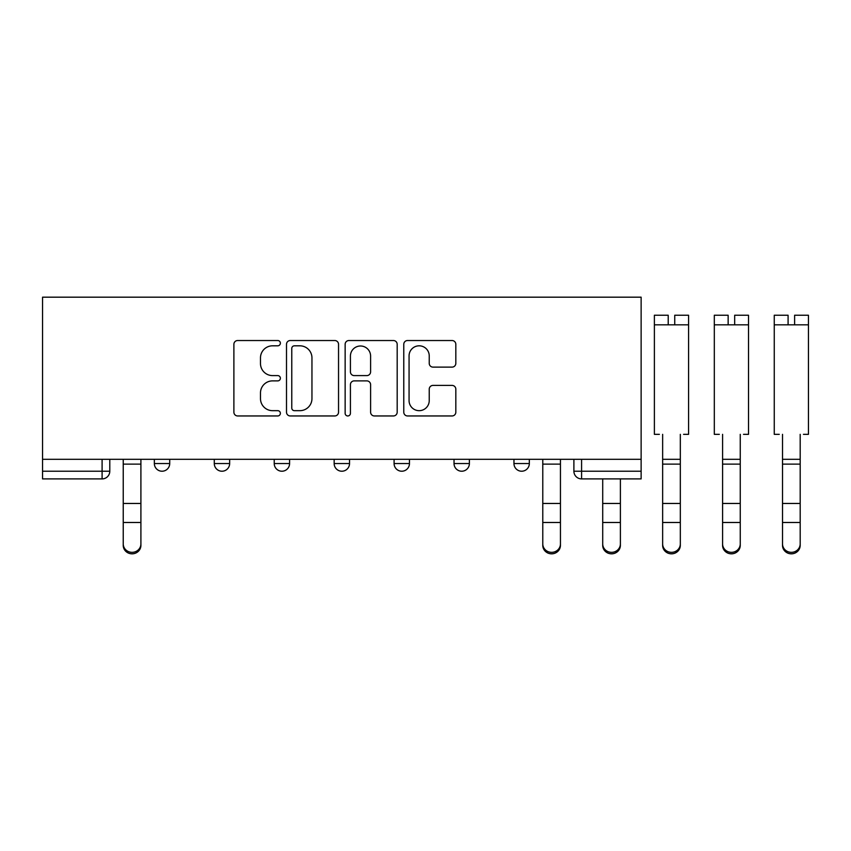 <?xml version="1.0" encoding="UTF-8"?>
<svg xmlns="http://www.w3.org/2000/svg" width="851" height="851" viewBox="0 0 851 851"><rect width="100%" height="100%" fill="white"/><g stroke="black" fill="none" stroke-linecap="round" stroke-linejoin="round"><path stroke-width="1.28" d="M280.373 343.176A2.638 2.638 0 0 0 277.734 340.528L237.663 340.528A3.776 3.776 0 0 0 233.887 344.304L233.887 412.182A3.776 3.776 0 0 0 237.663 415.958L277.734 415.958A2.638 2.638 0 0 0 280.373 413.32A2.638 2.638 0 0 0 277.734 410.671L272.543 410.671A12.063 12.063 0 0 1 260.48 398.608L260.48 392.949A12.063 12.063 0 0 1 272.543 380.886L277.734 380.886A2.638 2.638 0 0 0 280.373 378.248A2.638 2.638 0 0 0 277.734 375.599L272.543 375.599A12.063 12.063 0 0 1 260.48 363.537L260.48 357.877A12.063 12.063 0 0 1 272.543 345.814L277.734 345.814A2.638 2.638 0 0 0 280.373 343.176M513.961 459.306L513.961 463.54L529.333 463.54A7.68 7.68 0 0 1 521.642 471.22A7.68 7.68 0 0 1 513.961 463.54L513.961 459.306M454.03 459.306L454.03 463.54L469.39 463.54A7.68 7.68 0 0 1 461.71 471.22A7.68 7.68 0 0 1 454.03 463.54L454.03 459.306M334.156 459.306L334.156 463.54L349.527 463.54A7.68 7.68 0 0 1 341.836 471.22A7.68 7.68 0 0 1 334.156 463.54L334.156 459.306M452.051 367.121A3.776 3.776 0 0 0 455.828 363.345L455.828 344.304A3.776 3.776 0 0 0 452.051 340.528L407.555 340.528A3.776 3.776 0 0 0 403.778 344.304L403.778 412.182A3.776 3.776 0 0 0 407.555 415.958L452.051 415.958A3.776 3.776 0 0 0 455.828 412.182L455.828 389.184A3.776 3.776 0 0 0 452.051 385.407L433.01 385.407A3.776 3.776 0 0 0 429.234 389.184L429.234 400.587A10.084 10.084 0 0 1 419.149 410.671A10.084 10.084 0 0 1 409.065 400.587L409.065 355.899A10.084 10.084 0 0 1 419.149 345.814A10.084 10.084 0 0 1 429.234 355.899L429.234 363.345A3.776 3.776 0 0 0 433.01 367.121L452.051 367.121M641.133 459.306L42.55 459.306L42.55 297.18L641.133 297.18L641.133 478.9L581.584 478.9A7.68 7.68 0 0 1 573.893 471.22L641.133 471.22M338.538 344.304A3.776 3.776 0 0 0 334.773 340.528L290.265 340.528A3.776 3.776 0 0 0 286.5 344.304L286.5 412.182A3.776 3.776 0 0 0 290.265 415.958L334.773 415.958A3.776 3.776 0 0 0 338.538 412.182L338.538 344.304M348.91 340.528L393.407 340.528A3.776 3.776 0 0 1 397.183 344.304L397.183 412.182A3.776 3.776 0 0 1 393.407 415.958L374.366 415.958A3.776 3.776 0 0 1 370.6 412.182L370.6 384.652A3.776 3.776 0 0 0 366.824 380.886L354.186 380.886A3.776 3.776 0 0 0 350.421 384.652L350.421 413.32A2.638 2.638 0 0 1 347.782 415.958A2.638 2.638 0 0 1 345.144 413.32L345.144 344.304A3.776 3.776 0 0 1 348.91 340.528M573.893 459.306L573.893 471.22M109.79 459.306L109.79 471.22L109.79 459.306M102.099 459.306L102.099 478.9L42.55 478.9L42.55 471.22L109.79 471.22A7.68 7.68 0 0 1 102.099 478.9A7.68 7.68 0 0 0 109.79 471.22M42.55 459.306L42.55 471.22M529.333 459.306L529.333 463.54L529.333 459.306M469.39 463.54L469.39 459.306L469.39 463.54A7.68 7.68 0 0 1 461.71 471.22M409.459 459.306L409.459 463.54A7.68 7.68 0 0 1 401.778 471.22A7.68 7.68 0 0 1 394.087 463.54A7.68 7.68 0 0 0 401.778 471.22A7.68 7.68 0 0 0 409.459 463.54L409.459 459.306M394.087 459.306L394.087 463.54L409.459 463.54M349.527 459.306L349.527 463.54M289.585 459.306L289.585 463.54A7.68 7.68 0 0 1 281.904 471.22A7.68 7.68 0 0 1 274.224 463.54A7.68 7.68 0 0 0 281.904 471.22A7.68 7.68 0 0 0 289.585 463.54L274.224 463.54L274.224 459.306M214.282 459.306L214.282 463.54L229.653 463.54L229.653 459.306L229.653 463.54A7.68 7.68 0 0 1 221.973 471.22A7.68 7.68 0 0 1 214.282 463.54A7.68 7.68 0 0 0 221.973 471.22M154.35 459.306L154.35 463.54L169.721 463.54L169.721 459.306L169.721 463.54A7.68 7.68 0 0 1 162.041 471.22A7.68 7.68 0 0 1 154.35 463.54A7.68 7.68 0 0 0 162.041 471.22M294.414 345.814A2.638 2.638 0 0 0 291.776 348.453L291.776 408.033A2.638 2.638 0 0 0 294.414 410.671L299.882 410.671A12.063 12.063 0 0 0 311.955 398.608L311.955 357.877A12.063 12.063 0 0 0 299.882 345.814L294.414 345.814M370.6 356.09A10.084 10.084 0 0 0 360.505 345.995A10.084 10.084 0 0 0 350.421 356.09L350.421 371.834A3.776 3.776 0 0 0 354.186 375.599L366.824 375.599A3.776 3.776 0 0 0 370.6 371.834L370.6 356.09M123.235 545.385L123.235 543.895A8.84 8.436 0 0 0 132.065 552.342A8.84 8.436 0 0 0 140.904 543.895L140.904 545.385A8.84 8.436 180 0 1 132.065 553.82A8.84 8.436 180 0 1 123.235 545.385L123.235 523.971M140.904 545.385L140.904 523.971M123.235 459.306L123.235 543.895M140.904 459.306L140.904 543.895M620.39 545.385L620.39 543.895L620.39 545.385A8.84 8.436 180 0 1 611.55 553.82A8.84 8.436 180 0 1 602.71 545.385L602.71 523.971M659.376 434.34L654.387 434.34L654.387 315.232L668.216 315.232L668.216 324.837L654.387 324.837M688.576 315.232L674.747 315.232L688.576 315.232L688.576 434.34L683.587 434.34M662.642 545.385L662.642 543.895A8.84 8.436 0 0 0 671.482 552.342A8.84 8.436 0 0 0 680.321 543.895L680.321 545.385A8.84 8.436 180 0 1 671.482 553.82A8.84 8.436 180 0 1 662.642 545.385L662.642 523.971M719.318 434.34L714.319 434.34L714.319 315.232L728.148 315.232L728.148 324.837L714.319 324.837M748.518 315.232L734.679 315.232L748.518 315.232L748.518 434.34L743.519 434.34M722.584 545.385L722.584 543.895A8.84 8.436 0 0 0 731.413 552.342A8.84 8.436 0 0 0 740.253 543.895L740.253 545.385A8.84 8.436 180 0 1 731.413 553.82A8.84 8.436 180 0 1 722.584 545.385L722.584 523.971M560.447 543.895L560.447 545.385A8.84 8.436 180 0 1 551.618 553.82A8.84 8.436 180 0 1 542.778 545.385L542.778 543.895A8.84 8.436 0 0 0 551.618 552.342A8.84 8.436 0 0 0 560.447 543.895L560.447 522.482L542.778 522.482L542.778 543.895M542.778 459.306L542.778 522.482M560.447 459.306L560.447 522.482M602.71 543.895A8.84 8.436 0 0 0 611.55 552.342A8.84 8.436 0 0 0 620.39 543.895L620.39 522.482L602.71 522.482L602.71 545.385M602.71 478.9L602.71 522.482M620.39 478.9L620.39 522.482M674.747 315.232L674.747 324.837L668.216 324.837M662.642 434.34L662.642 543.895M680.321 434.34L680.321 543.895M734.679 315.232L734.679 324.837L728.148 324.837M722.584 434.34L722.584 543.895M740.253 434.34L740.253 543.895M779.25 434.34L774.261 434.34L774.261 315.232L788.09 315.232L788.09 324.837L774.261 324.837M808.45 315.232L794.621 315.232L808.45 315.232L808.45 434.34L803.45 434.34M782.516 545.385L782.516 543.895A8.84 8.436 0 0 0 791.356 552.342A8.84 8.436 0 0 0 800.185 543.895L800.185 545.385A8.84 8.436 180 0 1 791.356 553.82A8.84 8.436 180 0 1 782.516 545.385L782.516 523.971M794.621 315.232L794.621 324.837L788.09 324.837M782.516 434.34L782.516 543.895M800.185 434.34L800.185 543.895M581.584 459.306L581.584 478.9M140.904 464.125L123.235 464.125M140.904 503.462L123.235 503.462M140.904 522.482L123.235 522.482M560.447 464.125L542.778 464.125M560.447 503.462L542.778 503.462M620.39 503.462L602.71 503.462M688.576 324.837L674.747 324.837M680.321 459.306L662.642 459.306M680.321 464.125L662.642 464.125M680.321 503.462L662.642 503.462M680.321 522.482L662.642 522.482M748.518 324.837L734.679 324.837M740.253 459.306L722.584 459.306M740.253 464.125L722.584 464.125M740.253 503.462L722.584 503.462M740.253 522.482L722.584 522.482M808.45 324.837L794.621 324.837M800.185 459.306L782.516 459.306M800.185 464.125L782.516 464.125M800.185 503.462L782.516 503.462M800.185 522.482L782.516 522.482M668.216 315.232L654.387 315.232M728.148 315.232L714.319 315.232M788.09 315.232L774.261 315.232"/></g></svg>
